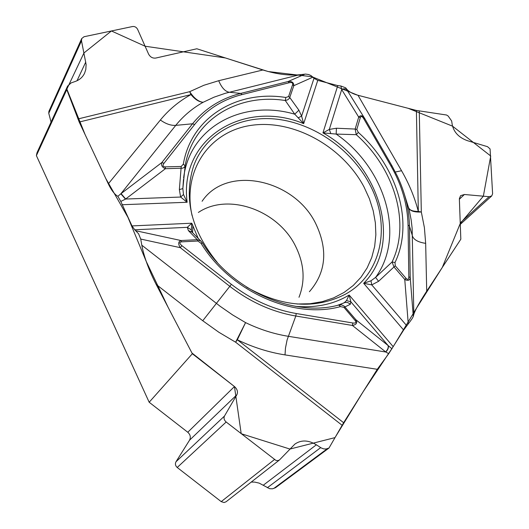 <?xml version="1.0" encoding="UTF-8"?>
<svg xmlns="http://www.w3.org/2000/svg" width="529" height="529" viewBox="0 0 529 529"><rect width="100%" height="100%" fill="white"/><g stroke="black" fill="none" stroke-linecap="round" stroke-linejoin="round"><path stroke-width="0.79" d="M246.587 287.141C282.367 307.23 315.271 309.604 345.285 294.269C382.56 274.022 391.572 224.084 369.189 183.418C351.011 149.317 314.16 123.528 277.004 119.21C239.908 114.925 205.325 133.242 193.502 166.318C183.464 198.494 191.372 230.518 217.221 262.391M338.686 305.041C293.688 317.698 231.127 290.262 202.435 242.956L200.987 243.234L197.833 241.019L181.559 241.859L181.004 240.53C178.207 241.561 177.975 243.942 180.31 247.671L140.734 239.068L138.598 233.818L134.75 229.778L131.992 225.916L120.791 201.43L117.861 196.332C114.548 194.381 111.361 190.222 108.3 183.861L79.198 122.047L66.773 89.626L36.395 155.619L149.171 402.245L192.338 353.742L156.154 284.404C148.867 270.088 144.08 257.015 141.798 245.185L220.256 306.364L232.667 314.953L245.568 322.611C259.547 329.382 273.777 333.944 288.272 336.299L385.806 352.016L352.4 325.454L295.804 316.011L287.082 339.988L285.462 348.122L285.025 354.899C268.851 352.354 252.961 347.322 237.336 339.797L235.617 342.203L245.568 322.611L237.336 339.797L343.625 422.717L328.998 448.03L275.503 487.705L272.508 488.809L269.658 488.703L259.184 483.129L254.78 482.111L251.242 482.071M140.734 239.068L141.798 245.185M66.773 89.626L67.593 86.108L71.15 82.894L75.389 81.42C79.595 79.886 82.656 77.161 84.561 73.247L85.81 69.464L86.115 64.545L81.499 40.793L81.717 38.551L84.032 36.732L132.561 26.523C134.783 26.285 136.482 27.244 137.652 29.419L148.537 53.991C150.216 57.092 152.623 58.448 155.757 58.058L196.841 48.774L262.873 69.993C276.495 74.153 288.689 75.746 299.46 74.768L225.38 93.269L214.04 97.177L203.11 102.295C192.496 108.247 183.378 115.937 175.754 125.366L120.843 193.793L161.854 162.522L192.53 123.793L175.754 125.366C170.907 125.664 165.782 123.879 160.373 120.01C168.943 109.596 179.139 101.118 190.976 94.585L189.686 91.676C193.958 98.169 198.435 101.707 203.11 102.295C199.03 102.018 194.983 99.445 190.976 94.585L79.198 122.047M182.849 188.615L183.497 194.52L187.134 202.263L180.62 197.046L179.357 189.567L182.849 188.615L185.13 165.861C192.873 119.819 237.832 92.972 285.296 100.517L285.799 97.475L288.583 96.556L292.603 84.68C293.006 82.861 291.922 82.2 289.35 82.689L288.047 81.545C291.889 81.102 293.807 82.478 293.813 85.678L289.508 98.229L287.776 99.796L285.296 100.517L294.739 114.191L303.686 123.641L317.764 80.368L313.995 78.305L311.092 75.627L308.685 74.549L305.577 74.086L299.46 74.768M317.764 80.368L337.773 85.586L340.855 85.982L345.741 87.86C347.897 91.173 351.983 93.646 358.014 95.286L416.396 110.442L446.582 115.018L448.162 116.03L451.667 121.002L452.229 124.745C453.902 132.382 459.02 137.705 467.576 140.727L487.526 146.678L490.066 148.927L492.605 193.786L491.732 195.942L489.127 196.715L460.23 222.881M198.368 212.453C228.283 192.199 278.485 210.397 295.724 246.554C304.274 264.064 305.365 280.978 298.991 297.278M183.47 179.47L182.842 188.582M183.609 178.002C189.719 126.59 243.181 98.969 294.739 114.191L298.892 110.191L289.806 97.554L288.583 96.556M117.861 196.332L120.843 193.793L125.479 199.142L120.791 201.43M179.357 189.567L181.229 166.47L183.318 164.162L185.13 165.861L184.224 167.409L182.631 168.176L165.385 168.711L125.479 199.142M200.908 241.105L197.271 239.697L188.41 230.611L187.292 227.331L191.789 223.212L191.326 229.884L191.901 231.947M406.755 325.745L371.761 284.88L370.988 280.78L375.577 277.414L392.082 261.981L395.024 262.516L395.256 265.789L406.074 278.366C407.793 280.099 408.712 279.557 408.818 276.74L410.226 277.606L413.288 316.415C412.759 317.817 411.079 320.303 408.262 323.874L403.653 330.056L388.722 353.67L377.276 369.308L343.625 422.717M289.35 82.689L242.011 94.592C222.59 99.531 206.793 109.51 194.619 124.52L163.983 163.289C162.423 165.544 162.846 166.741 165.246 166.88L181.229 166.47M295.341 306.317C315.8 308.09 333.739 304.327 349.153 295.03L346.515 300.551L344.346 302.661L339.175 304.922M183.497 194.52L180.62 197.046L125.71 199.036L121.075 193.614M165.246 166.88L165.385 168.711C162.138 167.343 160.961 165.279 161.854 162.522L163.983 163.289M188.41 230.611L192.126 232.218M134.75 229.778L187.292 227.331L191.326 229.884M292.603 84.68L293.813 85.678L312.95 77.135L357.697 95.2L408.163 108.306L452.513 126.147L490.72 156.002L483.347 196.199L460.256 223.489L442.29 267.449L416.594 308.037L393.51 346.164L363.112 391.791L334.989 437.615L289.945 449.061L241.204 433.714L234.453 386.547C237.329 389.139 238.129 391.89 236.847 394.793L224.481 416.052C223.542 418.155 224.104 420.145 226.167 422.01L275.907 460.389L277.824 460.633L279.457 459.979L294.858 444.122C301.173 439.751 308.341 439.976 316.368 444.796L321.169 447.911L323.616 448.883L326.043 449.009L328.998 448.03M489.127 196.715L464.416 194.493L460.574 195.677L459.357 198.699L460.825 239.207L426.711 291.188C419.497 302.271 415.205 309.994 413.83 314.345L412.131 228.171L411.185 220.071L409.241 209.987L403.627 191.921M413.288 316.415L413.83 314.345M408.818 276.74L408.057 225.103C407.575 204.809 401.868 185.084 390.924 165.934L392.009 165.881L397.477 176.382C405.102 192.695 409.082 209.239 409.439 226.009L410.226 277.606C409.81 280.463 407.991 281.084 404.764 279.464L393.946 266.887L392.082 261.981C410.881 222.775 394.363 168.328 356.275 134.677L336.179 134.082L322.948 132.872L329.316 129.426L336.411 128.23L355.157 129.063L356.817 129.453L358.318 132.415C397.233 166.794 414.181 222.398 395.024 262.516M370.988 280.78L363.674 283.326L403.653 330.056M336.411 128.23L336.179 134.082C385.224 167.845 405.941 236.198 375.577 277.414L378.579 281.316L395.256 265.789M358.014 95.286L401.551 170.728C409.096 183.814 414.69 197.396 418.327 211.461L421.322 212.01C414.326 212.334 410.134 210.985 408.752 207.976C409.744 210.251 412.937 211.415 418.327 211.461L416.396 110.442M345.741 87.86L346.984 89.996M358.318 132.415L356.275 134.677L355.157 129.063L358.708 117.101L341.701 89.58L340.855 85.982M313.995 78.305L301.603 116.122L303.686 123.641C244.305 98.963 178.802 138.009 187.134 202.263L122.001 204.736M341.661 89.421C344.154 88.383 345.973 88.634 347.11 90.188M390.924 165.934L363.767 118.734C362.186 116.248 361.056 115.838 360.361 117.491L356.817 129.453M330.718 133.354L329.316 129.426L341.701 89.58C344.247 88.502 346.092 88.773 347.236 90.393L364.474 118.099M360.361 117.491L358.708 117.101C360.652 114.938 362.676 115.434 364.779 118.582L364.845 118.701M298.892 110.191L301.603 116.122L298.263 117.788M406.074 278.366L404.764 279.464L408.262 323.874M363.767 118.734L364.871 118.747L391.982 165.841M388.722 353.67L385.806 352.016C387.929 349.808 388.749 347.692 388.26 345.668L392.009 348.803M337.502 305.332L345.232 302.416L347.54 302.522L349.629 303.606L350.31 304.281L343.976 307.389L340.531 306.589L338.739 305.028L341.549 304.896L344.141 306.053L355.931 319.781L388.26 345.668M393.192 346.68L349.153 295.03L350.866 301.828L350.31 304.281M378.579 281.316L371.761 284.88L363.674 283.326C403.561 243.261 379.69 164.347 322.948 132.872L337.773 85.586M192.338 353.742L234.453 386.547L191.961 353.015L168.149 307.389L146.189 261.339L127.945 217.346L105.767 178.485L85.149 134.683L66.866 89.09L83.946 52.973L111.427 30.973L145.098 46.221L225.361 57.939L268.17 71.541L312.619 76.798M181.559 241.859C179.199 242.183 179.311 243.459 181.89 245.668L180.31 247.671L229.811 286.348L202.746 320.746L156.154 284.404M181.89 245.668L231.378 284.337C251.427 299.771 273.05 309.498 296.233 313.518L352.823 322.994C355.832 323.331 356.586 322.485 355.091 320.455L343.976 307.389M346.515 300.551L350.866 301.828L388.088 345.51C388.597 347.533 387.777 349.656 385.621 351.878M355.091 320.455L355.931 319.781C357.644 322.796 356.467 324.687 352.4 325.454L352.823 322.994M136.006 230.783L181.004 240.53L197.271 239.697L197.833 241.019M67.567 86.161L37.056 152.577L36.395 155.619M81.684 38.624L48.899 111.355L48.761 113.272L51.055 122.106M149.171 402.245L187.775 432.253C190.387 434.646 190.962 437.311 189.508 440.24L176.005 461.751C174.954 463.86 175.357 465.771 177.215 467.484L221.215 501.631L224.051 502.543L226.055 501.79L279.444 459.985M192.073 215.594C181.85 169.862 210.456 130.379 252.498 125.188C294.481 119.6 342.852 146.824 364.111 187.134L369.421 198.765L373.196 210.721L375.365 222.782L375.861 234.744L374.664 246.388L371.755 257.497L367.166 267.866L360.957 277.275L353.207 285.528L344.055 292.451L333.654 297.88L322.187 301.682L309.875 303.752L296.961 304.016M202.091 201.271C226.756 164.268 294.865 179.238 315.965 224.104C328.159 250.072 325.97 272.607 309.386 291.717M192.576 232.74L192.86 226.26M194.619 124.52L192.53 123.793C204.921 108.544 220.99 98.414 240.735 93.408L288.047 81.545L305.008 74.126M242.011 94.592L240.735 93.408L229.242 92.238C225.116 91.491 221.605 87.642 218.702 80.706L262.873 69.993M108.3 183.861L160.373 120.01M218.702 80.706L203.857 85.281L189.686 91.676L77.902 118.979M131.992 225.916L191.789 223.212L198.315 238.711M183.318 164.162C191.286 117.068 237.303 89.718 285.799 97.475M408.057 225.103L409.439 226.009L412.541 236.278C413.982 239.888 418.36 242.249 425.666 243.36L426.711 291.188M425.666 243.36L424.397 227.622L421.322 212.01L419.266 111.024M401.551 170.728L395.342 172.011M377.276 369.308L285.025 354.899M202.746 320.746L218.808 332.225L235.617 342.203L342.091 425.256M296.233 313.518L295.804 316.011C272.21 311.938 250.21 302.052 229.811 286.348L231.378 284.337M340.531 306.589C293.945 319.642 230.307 291.499 200.987 243.234M67.09 87.735L36.633 153.992M85.771 62.025L77.009 80.758M81.499 40.793L48.761 113.272M464.416 194.493L459.377 199.215M236.847 394.793L189.508 440.24M234.453 386.547L187.775 432.253M327.365 448.671L273.837 488.412M320.7 447.62L267.363 487.718M316.368 444.796L263.349 485.166M274.439 459.569L221.215 501.631M226.167 422.01L177.215 467.484M224.481 416.052L176.005 461.751M200.643 240.874L192.146 232.244M397.477 176.382L392.009 165.881L364.779 118.582M202.415 242.93L201.08 241.257M460.29 224.356L491.666 196.008"/></g></svg>
